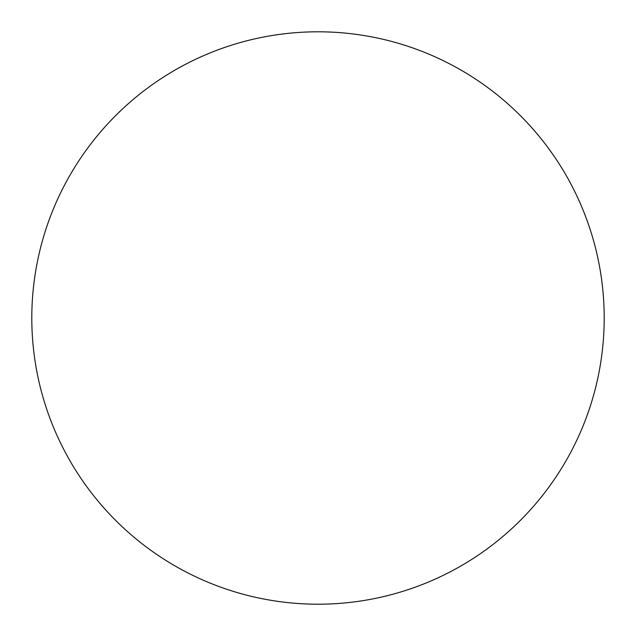<?xml version="1.0" encoding="UTF-8"?>
<svg xmlns="http://www.w3.org/2000/svg" width="636" height="636" viewBox="0 0 636 636"><rect width="100%" height="100%" fill="white"/><g stroke="black" fill="none" stroke-linecap="round" stroke-linejoin="round"><path stroke-width="0.95" d="M556.548 476.133A286.2 286.2 0 0 0 335.673 32.349A286.2 286.2 0 0 0 61.779 445.518A286.2 286.2 0 0 0 556.548 476.133M33.748 351.342A286.2 286.2 0 0 1 431.248 55.157A286.2 286.2 0 0 1 489.005 547.501A286.2 286.2 0 0 1 33.748 351.342"/></g></svg>

